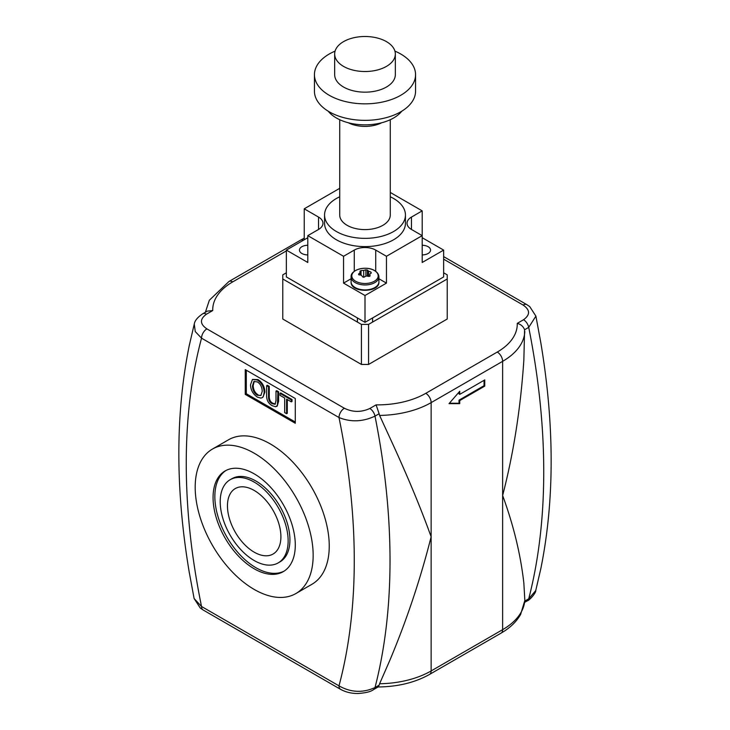 <?xml version="1.0" encoding="UTF-8"?>
<svg xmlns="http://www.w3.org/2000/svg" width="730" height="730" viewBox="0 0 730 730"><rect width="100%" height="100%" fill="white"/><g stroke="black" fill="none" stroke-linecap="round" stroke-linejoin="round"><path stroke-width="1.09" d="M443.648 272.801L447.225 274.863L447.225 319.028L368.577 364.443L361.423 364.443L282.775 319.028L282.775 274.863L286.352 272.801M447.225 278.988L368.577 324.394L361.423 324.394L282.775 278.988M368.577 364.443L368.577 324.394M361.423 364.443L361.423 324.394M443.648 259.177L523.1 305.049C530.199 309.912 530.345 314.812 523.529 319.74L517.251 323.372C520.892 324.348 523.346 326.483 524.587 329.759L528.721 327.378L535.902 316.126L540.839 342.845C554.608 425.407 554.581 500.771 540.775 568.916L535.738 590.579L528.721 598.81L524.751 601.1M523.848 583.069L524.815 599.905A75.838 43.782 180 0 1 502.632 629.661L431.138 670.943A75.838 43.782 180 0 1 379.6 683.755L389.765 660.486C406.729 620.098 420.516 578.863 431.138 536.778C420.516 507.286 406.729 474.217 389.765 437.571L379.6 415.434A75.838 43.782 0 0 0 431.138 402.622L502.632 361.341L502.632 495.506C513.528 525.162 520.599 554.353 523.848 583.069M524.587 601.201L520.636 614.423C516.393 621.841 509.868 628.083 501.063 633.138A7.583 4.38 -120 0 0 502.632 629.661L502.632 495.506C513.528 453.585 520.599 408.471 523.848 360.164L524.587 329.759M379.6 683.755L379.135 685.178L375.001 687.56C362.774 693.098 350.774 692.533 338.994 685.853A7.583 4.38 120 0 0 340.545 689.312A7.583 4.38 120 0 0 340.563 689.33A7.583 4.38 120 0 0 340.673 689.385M340.563 689.33L203.104 609.97A7.583 4.38 -60 0 1 203.077 609.952A7.583 4.38 -60 0 1 201.535 606.493L194.107 598.527L189.161 571.791C175.392 489.228 175.419 413.873 189.225 345.719L194.262 324.065L195.266 331.575L201.535 338.173L338.994 417.533C350.792 422.314 362.792 421.84 375.001 416.127L379.135 413.737L379.6 415.434M484.757 386.115L459.736 400.56L459.736 403.654L449.014 403.654L459.736 391.271L459.736 394.364L484.757 379.919L484.757 386.115L484.045 385.695L459.024 400.149L459.024 403.243L449.37 403.243M484.045 380.33L484.045 385.695M459.736 400.56L459.024 400.149M459.736 403.654L459.024 403.243M459.736 394.364L459.024 393.954L459.024 392.092M257.343 397.102L260.811 398.078L262.152 397.695L263.302 396.518L264.178 392.539C263.959 387.046 261.678 382.876 257.343 380.02L252.416 379.5L250.499 384.829C250.682 389.948 252.963 394.045 257.343 397.102M257.334 395.222C254.305 393.315 252.68 390.24 252.452 385.978L253.839 381.534L257.362 381.899C260.455 383.898 262.079 387.055 262.225 391.389L260.847 395.514L257.334 395.222L261.039 395.368M254.25 381.352L253.164 385.568C253.392 389.829 255.016 392.904 258.046 394.802M252.534 379.418L258.064 379.609C262.399 382.465 264.671 386.635 264.899 392.129L262.873 397.284L262.152 397.695M272.299 405.734L275.648 406.747L277.409 405.387L277.893 392.174L275.995 391.079L275.995 400.606L275.11 404.283L272.135 403.663C269.644 402.422 268.448 399.967 268.54 396.299L268.54 386.772L266.642 385.677L266.642 395.222C266.477 400.04 268.357 403.544 272.299 405.734M266.642 385.677L267.363 385.267L269.251 386.362L269.251 395.888C269.16 399.556 270.365 402.002 272.856 403.252L275.365 404.037M277.893 392.174L278.604 391.755L276.707 390.669L275.995 391.079M278.604 391.755L278.604 401.299L277.218 406.053L276.506 406.464M269.251 386.362L268.54 386.772M286.58 399.137L291.307 401.865L291.307 399.921L279.973 393.37L279.973 395.322L284.682 398.042L284.682 412.605L286.58 413.7L286.58 399.137M279.973 393.37L280.685 392.959L292.027 399.502L292.027 401.454L291.307 401.865M292.027 399.502L291.307 399.921M287.291 399.547L287.291 413.29L286.58 413.7M295.285 422.022L246.311 393.744L246.311 370.22M245.243 394.364L245.243 369.599L295.285 398.498L295.285 423.263L245.243 394.364L246.311 393.744M517.251 323.372A68.255 39.402 180 0 1 497.276 352.052L425.773 393.333A68.255 39.402 180 0 1 376.096 404.867L369.809 408.499A7.583 4.38 -120 0 1 375.001 416.127A660.76 381.489 -120 0 1 379.947 443.247A660.76 381.489 -120 0 1 379.947 666.152A660.76 381.489 -120 0 1 375.001 687.56A7.583 4.38 60 0 1 373.605 689.576L378.304 686.857L379.135 685.178M212.466 449.06L228.554 439.77A83.421 48.162 60 0 1 270.264 443.904A83.421 48.162 60 0 1 324.759 517.415A83.421 48.162 60 0 1 311.975 584.255L295.887 593.545A83.421 48.162 60 0 1 212.466 545.383A83.421 48.162 60 0 1 212.466 449.06A83.421 48.162 60 0 1 254.177 453.193A83.421 48.162 60 0 1 308.671 526.704A83.421 48.162 60 0 1 295.887 593.545M369.809 408.499C361.25 412.423 352.763 412.34 344.359 408.252A7.583 4.38 -60 0 0 338.994 417.533A635.474 366.898 60 0 1 343.784 443.01A635.474 366.898 60 0 1 343.784 665.915A635.474 366.898 60 0 1 338.994 685.853L201.535 606.493A635.474 366.898 60 0 1 196.744 581.025A635.474 366.898 60 0 1 196.744 358.111A635.474 366.898 60 0 1 201.535 338.173A7.583 4.38 -60 0 1 206.9 328.883C199.792 324.038 199.655 319.138 206.471 314.192L212.749 310.56L207.375 311.099L202.675 313.818C197.575 317.276 194.773 320.689 194.28 324.056M376.096 404.867L379.135 413.737M523.1 305.049A7.583 4.38 -60 0 1 526.896 304.675A7.583 4.38 -60 0 1 526.923 304.684A7.583 4.38 -60 0 1 526.996 304.738M278.194 562.894L279.982 561.863A48.034 27.731 -120 0 0 279.982 506.41A48.034 27.731 -120 0 0 231.948 478.679L230.16 479.71A48.034 27.731 -120 0 0 222.796 518.19A48.034 27.731 -120 0 0 254.177 560.521A48.034 27.731 -120 0 0 278.194 562.894A48.034 27.731 -120 0 0 278.194 507.441A48.034 27.731 -120 0 0 230.16 479.71M226.017 470.458A58.145 33.571 -120 0 0 218.224 517.324A58.145 33.571 -120 0 0 255.965 567.739A58.145 33.571 -120 0 0 284.125 571.115M254.177 568.77A58.145 33.571 60 0 1 216.199 517.543A58.145 33.571 60 0 1 225.105 470.95A58.145 33.571 60 0 1 283.249 504.521A58.145 33.571 60 0 1 283.249 571.654A58.145 33.571 60 0 1 254.177 568.77M280.904 536.733A37.796 21.818 60 0 1 273.075 554.034A37.796 21.818 60 0 1 235.279 532.207A37.796 21.818 60 0 1 235.279 488.571A37.796 21.818 60 0 1 264.406 498.699A37.796 21.818 60 0 1 280.904 536.733M339.724 196.781A40.442 23.351 0 0 0 324.558 215.003A40.442 23.351 0 0 0 336.402 231.519A40.442 23.351 0 0 0 380.476 236.584A40.442 23.351 0 0 0 405.442 215.003A40.442 23.351 0 0 0 390.276 196.781M405.442 215.003L405.442 223.261A40.442 23.351 180 0 1 380.476 244.833A40.442 23.351 180 0 1 336.402 239.778A40.442 23.351 180 0 1 324.558 223.261L324.558 215.003M339.724 119.711L339.724 215.003A25.276 14.591 0 0 0 347.124 225.324A25.276 14.591 0 0 0 374.673 228.49A25.276 14.591 0 0 0 390.276 215.003L390.276 119.711M348.265 122.74A25.276 14.591 0 0 0 381.735 122.74M328.208 111.188A40.442 23.351 0 0 0 336.402 117.995A40.442 23.351 0 0 0 401.792 111.188M335.079 51.127A50.562 29.191 0 0 0 314.438 74.652L314.438 91.168A50.562 29.191 0 0 0 329.248 111.809A50.562 29.191 0 0 0 384.345 118.132A50.562 29.191 0 0 0 415.562 91.168L415.562 74.652A50.562 29.191 0 0 0 394.921 51.127M314.438 74.652A50.562 29.191 0 0 0 329.248 95.292A50.562 29.191 0 0 0 384.345 101.616A50.562 29.191 0 0 0 415.562 74.652M334.668 54.011L334.668 74.652A30.332 17.511 0 0 0 343.547 87.034A30.332 17.511 0 0 0 376.607 90.83A30.332 17.511 0 0 0 395.332 74.652L395.332 54.011A30.332 17.511 0 0 0 365 36.5A30.332 17.511 0 0 0 334.668 54.011A30.332 17.511 0 0 0 343.547 66.394A30.332 17.511 0 0 0 376.607 70.189A30.332 17.511 0 0 0 395.332 54.011M422.195 245.28A8.34 4.818 180 0 1 430.545 250.098A8.34 4.818 180 0 1 422.195 254.907L422.195 245.28M307.804 254.907A8.34 4.818 180 0 1 299.455 250.098A8.34 4.818 180 0 1 307.804 245.28L307.804 254.907M422.195 210.879L422.195 235.644L411.474 229.457A15.166 8.76 180 0 1 407.03 223.261A15.166 8.76 180 0 1 411.474 217.065L422.195 210.879L390.276 192.446M422.195 237.706L443.648 250.098L422.195 262.481L422.195 235.644L386.453 256.285L386.453 283.121L378.906 278.76M351.094 278.76L343.547 283.121L343.547 256.285L354.278 250.089A15.166 8.76 180 0 1 375.722 250.089L386.453 256.285M386.453 283.121L365 295.504L343.547 283.121M304.227 239.778L304.227 208.816L318.526 217.065A15.166 8.76 180 0 1 322.97 223.261A15.166 8.76 180 0 1 318.526 229.457L307.804 235.644L307.804 262.481L286.352 250.098L307.804 237.706M286.352 250.098L286.352 276.925L365 322.332L365 295.504M365 322.332L443.648 276.925L443.648 250.098M343.547 256.285L307.804 235.644M304.227 208.816L339.724 188.322M358.64 274.736L358.64 274.005L359.041 274.863A24.519 18.14 -141.1 0 1 361.469 275.246A24.519 8.459 -105.1 0 1 362.6 276.925L364.097 277.154A24.519 16.398 129.5 0 1 366.296 275.995A24.519 19.947 -171.4 0 1 368.96 276.405L370.055 275.894M370.055 275.83L370.055 275.767A24.519 1.743 87.1 0 0 369.818 273.951L369.818 276.268M360.182 275.018L360.182 272.463A24.519 11.479 -68 0 0 358.64 274.005L359.041 274.863M367.4 276.132L367.4 270.045A24.519 8.459 74.9 0 1 368.531 271.168A24.519 18.14 38.9 0 1 370.959 272.098L370.959 273.202M361.04 275.164L361.04 270.565L359.945 271.159M367.4 270.045L365.903 269.817L365.903 276.177M368.531 271.168L368.531 276.323M371.36 272.965A24.519 11.479 112 0 0 369.818 273.951M360.182 272.463A24.519 1.743 -92.9 0 0 359.945 271.195M361.04 270.565A24.519 19.947 8.6 0 1 363.704 270.428L363.704 277.3M363.704 270.428A24.519 16.398 -50.5 0 1 365.903 269.817M374.326 270.492A13.186 7.61 180 0 1 368.413 283.231A13.186 7.61 180 0 1 352.262 273.905A13.186 7.61 180 0 1 374.326 270.492M212.749 310.56A68.255 39.402 180 0 1 232.724 281.88L286.352 250.919M344.359 408.252L206.9 328.883M523.529 319.74A7.583 4.38 -120 0 1 528.721 327.378A660.76 381.489 60 0 1 533.667 354.488A660.76 381.489 60 0 1 533.667 577.403A660.76 381.489 60 0 1 528.721 598.81A7.583 4.38 60 0 1 527.325 600.827L524.624 602.387M425.773 393.333A7.583 4.38 60 0 1 431.138 402.622L431.138 670.943A7.583 4.38 60 0 1 429.568 674.411C414.923 682.605 397.704 686.793 377.894 686.976M253.164 385.568L252.452 385.978M258.064 379.609L257.343 380.02M264.899 392.129L264.178 392.539M272.856 403.252L272.135 403.663M269.251 395.888L268.54 396.299M278.604 401.299L277.893 401.71M206.471 314.192A7.583 4.38 -120 0 0 202.675 313.818M232.724 281.88A7.583 4.38 -120 0 0 228.937 281.506L209.364 300.222L205.376 312.257M303.452 240.216A7.583 4.38 -120 0 0 300.432 240.225L228.937 281.506M524.815 331.593A75.838 43.782 0 0 1 502.632 361.341A7.583 4.38 -120 0 0 497.276 352.052M411.474 217.065L411.474 229.457M375.722 250.089L375.722 271.35M354.278 250.089L354.278 271.35M318.526 217.065L318.526 229.457M378.906 276.925A13.906 8.03 180 0 1 365 284.955A13.906 8.03 180 0 1 351.094 276.925C350.427 269.507 366.387 265.419 374.517 270.556C377.373 272.263 378.843 274.38 378.906 276.925L378.906 281.88A13.906 8.03 180 0 1 365 289.91A13.906 8.03 180 0 1 351.094 281.88L351.094 276.925M535.738 590.515C536.176 592.979 528.949 600.836 527.325 600.827M203.004 609.906L200.266 608.035L194.107 598.518M501.063 633.138L429.568 674.411M373.605 689.576C370.94 691.666 365.712 692.971 357.91 693.5C351.404 693.536 345.618 692.14 340.545 689.312M300.432 240.225L304.227 238.181M443.648 256.613L526.896 304.675M535.902 316.126L529.734 306.6L526.914 304.693M357.417 317.952L357.417 322.085M372.583 317.952L372.583 322.085M378.906 281.88C379.837 293.104 350.163 293.104 351.094 281.88"/></g></svg>
